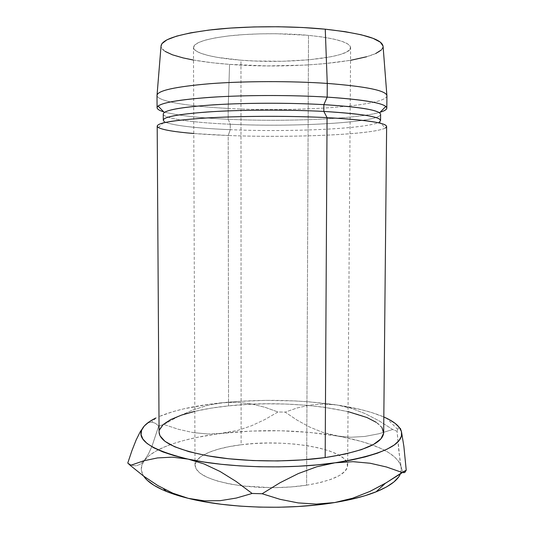 <?xml version="1.0" encoding="UTF-8"?>
<svg xmlns="http://www.w3.org/2000/svg" width="534" height="534" viewBox="0 0 534 534"><rect width="100%" height="100%" fill="white"/><g stroke="black" fill="none" stroke-linecap="round" stroke-linejoin="round"><path stroke-width="0.4" stroke-dasharray="2.67 2" d="M306.603 485.192C333.249 480.613 346.933 474.045 347.641 465.494C348.221 449.021 286.952 438.507 241.114 444.769L240.968 60.188C288.013 64.167 350.978 57.886 350.624 47.686C350.004 42.386 335.966 38.274 308.512 35.344L306.603 485.192L319.999 482.609L331.127 479.298L339.564 475.44L345.051 471.215L347.5 466.823L346.946 462.444L343.569 458.245L337.615 454.367L329.411 450.93L319.312 448.039L307.711 445.75L294.995 444.128L281.572 443.207L267.848 443.006L254.231 443.534L241.114 444.769L228.912 446.691L218.019 449.254L208.827 452.405L201.718 456.056L197.026 460.094L195.05 464.4L195.998 468.812L199.983 473.157L206.985 477.242L216.824 480.88L229.166 483.884L243.497 486.087L259.177 487.362L275.451 487.642L291.517 486.901L306.603 485.192L308.512 35.344L322.309 36.993L333.757 39.075L342.421 41.498L348.028 44.135L350.491 46.865L349.877 49.575L346.346 52.165L340.185 54.541L331.714 56.637L309.373 59.768L282.519 61.263L254.438 60.983L240.968 60.188L217.225 57.352L207.766 55.382L200.437 53.106L195.591 50.596L193.535 47.926L194.483 45.196L198.561 42.513L205.757 39.997L215.89 37.767L228.612 35.938L243.397 34.61L259.577 33.862L276.372 33.735L308.512 35.344C284.161 33.055 253.043 33.235 229.934 35.791C206.197 38.708 194.042 42.586 193.475 47.413C193.408 53.1 213.887 58.139 240.968 60.188L241.114 444.769C214.748 447.966 194.87 456.043 195.003 465.227C195.998 474.626 211.804 481.534 242.423 485.953L271.652 487.669C284.041 487.649 295.689 486.828 306.603 485.192M157.196 126.117C157.236 130.396 188.736 134.041 228.205 135.489L228.545 405.887C189.81 409.785 159.012 420.018 159.085 432.246M158.478 127.606L164.399 121.585C170.092 125.316 197.173 128.354 230.274 129.682L228.205 135.489L193.789 133.507M163.257 114.002C163.27 118.661 192.854 122.653 230.267 124.242L230.274 129.682C192.874 128.193 163.304 124.475 163.291 120.137M157.003 95.386C157.063 101.367 188.629 106.426 228.172 108.422L228.185 119.262C198.047 117.86 176.554 115.384 163.704 111.846C176.554 115.384 198.047 117.86 228.185 119.262L230.267 124.242C188.649 122.5 156.989 117.7 164.312 112.474M164.979 51.331L161.321 47.586L161.021 46.271C161.328 54.568 191.546 61.604 229.573 64.374L228.172 108.422C188.949 106.446 157.563 101.453 157.009 95.533M147.324 480.34L143.132 475.247L141.343 470.127L141.857 465.081L144.547 460.201L149.246 455.549L155.768 451.197L163.925 447.178L173.53 443.54L184.384 440.323L196.305 437.54L237.343 430.524L251.434 425.798L264.977 419.49L277.96 411.974L265.018 407.302L251.381 403.931L237.25 402.289L222.571 402.689C196.098 405.366 174.905 409.999 158.985 416.58L173.363 411.52L184.243 408.73L209.028 404.298L236.655 401.495L265.792 400.366L295.168 400.941L309.553 401.868L336.907 404.966L361.244 409.665L371.838 412.582L383.826 416.967C371.731 411.834 356.091 407.829 336.907 404.966L323.177 403.991L309.914 405.092L297.191 407.949L285.156 412.128L277.96 411.974L265.018 407.302L251.381 403.931L237.25 402.289L222.571 402.689L207.593 405.326L192.814 410.019L178.216 416.513L163.845 424.463L158.698 426.025L155.434 423.322L151.923 422.094L148.265 422.815L145.101 425.137M381.964 427.594L376.23 422.321M348.028 411.614L323.043 407.082L304.894 405.152L285.87 404.058L266.466 403.811L247.195 404.425L228.545 405.887L211.043 408.176L194.803 411.347M159.412 430.024L159.085 432.119M193.522 60.062L212.252 62.752L229.573 64.374L267.107 65.916L305.161 65.101L323.123 63.826L350.531 60.335M366.558 56.778L375.749 53.513M381.409 49.909L383.085 46.652C382.144 61.343 294.534 69.667 229.573 64.374L228.172 108.422C295.449 112.22 386.336 106.326 386.93 95.793M386.923 95.933C385.468 106.393 295.128 112.193 228.172 108.422L228.185 119.262C284.635 121.972 357.413 119.082 380.168 112.22C357.413 119.082 284.635 121.972 228.185 119.262L230.267 124.242C294.134 127.272 380.255 122.62 380.615 114.383M379.561 112.848C391.362 121.819 298.346 127.553 230.267 124.242L230.274 129.682C289.835 132.265 368.82 128.827 379.447 121.959L385.348 128C373.5 134.708 290.696 137.992 228.205 135.489L230.274 129.682C294.114 132.512 380.208 128.187 380.555 120.51M383.672 432.64C383.472 411.08 294.494 398.424 228.545 405.887L228.205 135.489C295.362 138.239 386.075 134.061 386.629 126.518M170.286 444.675C157.964 449.101 149.387 454.28 144.547 460.201L140.435 464.2L136.27 465.828L132.052 465.348L127.766 463.051L132.052 465.348L136.27 465.828L140.435 464.2L144.547 460.201L148.419 454.04L152.077 445.983L158.698 426.025L163.845 424.463L178.216 416.513L192.814 410.019L207.593 405.326L222.571 402.689C261.733 398.958 299.848 399.719 336.907 404.966L323.177 403.991L309.914 405.092L297.191 407.949L285.156 412.128L297.098 420.145L309.613 427.026L322.803 432.42L360.991 441.351L371.557 444.709L380.829 448.467L388.605 452.592L394.699 457.044L398.925 461.77L401.101 466.709L401.074 471.776L398.711 476.889M401.481 431.686L400.313 428.368L399.185 427.487L398.097 428.635L397.076 431.312L392.73 429.503L379.027 420.812L365.183 413.63L351.132 408.243L336.907 404.966L351.132 408.243L365.183 413.63L379.027 420.812L392.73 429.503L397.076 431.312L398.905 451.771L401.101 466.709C398.678 458.305 389.119 451.076 372.432 445.022C362.145 441.304 350.237 438.281 336.707 435.944C299.728 429.91 261.7 429.049 222.625 433.348L251.107 431.071L280.457 430.751L309.413 432.38L336.707 435.944L350.691 437.259L364.775 436.458L378.853 433.762L392.73 429.503L378.853 433.762L364.775 436.458L350.691 437.259L336.707 435.944L322.803 432.42L309.613 427.026L297.098 420.145L285.156 412.128L277.96 411.974L264.977 419.49L251.434 425.798L237.343 430.524L222.625 433.348C202.339 435.724 184.891 439.502 170.286 444.668M145.074 425.164L148.265 422.815L151.97 422.1L155.434 423.322L158.698 426.025L152.077 445.983L148.419 454.04L144.193 460.668C140.469 465.675 140.308 470.841 143.713 476.181L130.323 465.448M207.746 433.995L222.625 433.348L207.746 433.995L192.968 432.553L207.746 433.995M178.249 429.249L192.968 432.553L178.249 429.249L163.845 424.463L178.249 429.249M400.507 473.598L401.007 472.036L401.101 466.709L402.309 470.888L403.57 472.737L404.885 472.41M400.313 428.368L399.185 427.487L398.097 428.635L397.076 431.312L399.953 460.148L401.101 466.709L402.309 470.888L403.57 472.737M172.789 493.162L157.924 485.626L143.726 476.194M347.641 465.494L350.624 47.686M156.008 417.942L151.923 422.094M397.703 429.503L386.796 418.342M195.003 465.227L193.475 47.413"/><path stroke-width="0.8" d="M193.789 133.507C174.972 131.951 163.197 129.982 158.478 127.606C152.864 123.935 167.576 120.804 202.626 118.208C237.283 115.951 288.467 115.691 327.062 117.627C291.357 115.845 244.685 115.898 210.463 117.747C175.512 119.876 157.75 122.666 157.196 126.117L159.085 432.246C159.726 442.105 177.134 450.169 211.304 456.45C244.752 461.93 290.276 462.397 325.173 457.578L327.062 117.627L323.838 111.432C287.452 109.49 239.412 109.757 206.665 112.033C173.49 114.656 159.399 117.84 164.399 121.585M158.091 106.046L164.312 112.474C169.692 108.983 188.562 106.299 220.922 104.417C252.408 102.775 292.572 102.868 323.871 104.644C290.069 102.715 246.047 102.802 213.707 104.824C180.639 107.16 163.825 110.218 163.257 114.002L163.291 120.137C163.865 116.606 180.672 113.755 213.72 111.586C246.054 109.704 290.049 109.637 323.838 111.432L323.871 104.644L327.175 97.115C293.954 95.092 251.127 94.992 217.705 96.874C183.376 99.037 163.504 102.094 158.091 106.046C155.781 108.082 157.65 110.011 163.704 111.846C159.372 110.531 157.163 109.143 157.083 107.694C157.637 103.422 175.412 99.965 210.409 97.315C244.685 95.019 291.424 94.925 327.175 97.115L327.249 83.417C291.464 80.954 244.679 81.061 210.376 83.664C175.346 86.662 157.557 90.573 157.003 95.386L157.083 107.694M161.021 46.258L157.009 95.533C157.163 90.693 174.765 86.748 209.829 83.711C244.178 81.068 291.27 80.934 327.249 83.417L325.253 29.19C290.596 25.765 245.373 25.979 212.265 29.684C178.443 33.949 161.361 39.469 161.021 46.258L161.875 43.701L166.922 39.83L176.574 36.145L190.678 32.834L208.794 30.091L230.174 28.082L253.783 26.94L278.388 26.747L302.644 27.514L325.253 29.19L327.249 83.417C366.938 86.528 386.83 90.7 386.923 95.933L383.065 46.084L380.348 42.173L373.059 38.341L361.204 34.777L345.071 31.666L325.253 29.19C363.514 33.488 382.791 39.309 383.085 46.652M403.57 472.737L404.885 472.41L406.234 470.194L403.884 446.444L401.481 431.686C404.158 444.642 381.977 455.015 334.952 462.804L352.981 461.683L370.142 463.238L386.523 467.003L402.109 472.477L406.234 470.194L403.884 446.444L401.481 431.686C400.079 426.846 395.18 422.401 386.796 418.342L383.826 416.967L388.939 419.43L395.053 423.302L399.292 427.4L401.481 431.686L401.461 436.091L399.098 440.53L394.306 444.929L387.043 449.187L377.344 453.206L365.289 456.884L351.072 460.114L334.952 462.804C289.588 469.446 227.217 467.771 188.075 459.113L174.358 455.716L162.857 451.911L153.732 447.799L147.064 443.474L142.865 439.041L141.076 434.596L141.603 430.217L144.3 425.978L149.013 421.94L156.008 417.942C150.822 420.438 146.917 423.122 144.3 425.978L140.262 431.712L136.13 439.996L131.951 450.589L127.766 463.051L130.323 465.448L143.566 460.842L157.53 457.918L172.355 457.164L188.075 459.113L203.975 463.912L220.055 471.482L236.188 481.508L252.141 493.463L262.141 493.743L280.07 482.716L298.339 473.558L316.622 466.823L334.952 462.804L317.263 464.874L298.413 466.249L278.875 466.883L259.144 466.763L239.733 465.882L221.123 464.273L203.768 461.99L188.075 459.113C148.218 449.314 133.627 438.267 144.3 425.978L140.262 431.712L136.13 439.996L131.951 450.589L127.766 463.051L130.323 465.448L143.566 460.842L157.53 457.918L172.355 457.164L188.075 459.113L203.975 463.912L220.055 471.482L236.188 481.508L252.141 493.463L236.268 498.062L220.362 500.645L204.342 500.852L188.235 498.329L174.558 494.431L163.084 490.052L153.979 485.319L147.324 480.34M159.085 432.119L159.92 435.691L164.979 441.358L174.705 446.778L188.949 451.671L207.259 455.756L228.892 458.786L252.796 460.555L277.707 460.949L302.277 459.928L325.173 457.578L345.238 454.047L361.565 449.575L373.553 444.415L380.916 438.861L383.646 433.174L381.964 427.594M376.23 422.321L366.931 417.521L348.028 411.614M194.803 411.347L181.573 415.072L170.713 419.55L163.15 424.583L159.412 430.024M164.979 51.331L172.415 54.808L183.129 57.919L193.522 60.062M350.531 60.335L366.558 56.778M375.749 53.513L381.409 49.909M386.81 108.095L386.93 95.793C386.422 90.613 366.531 86.488 327.249 83.417L327.175 97.115C366.417 99.845 386.296 103.509 386.81 108.095C386.723 109.543 384.507 110.918 380.168 112.22C386.229 110.411 388.105 108.482 385.802 106.446C380.655 102.508 361.118 99.397 327.175 97.115L323.871 104.644C355.878 106.633 374.441 109.37 379.561 112.848L385.802 106.446M380.615 114.383C380.061 110.298 361.151 107.054 323.871 104.644L323.838 111.432C361.097 113.682 380.008 116.706 380.555 120.51L380.615 114.383M379.447 121.959C385.034 117.627 366.498 114.122 323.838 111.432L327.062 117.627C372.218 120.297 391.642 123.761 385.348 128M386.629 126.518C386.109 122.807 366.257 119.843 327.062 117.627L325.173 457.578C363.507 451.537 383.011 443.227 383.672 432.64L386.629 126.518M401.481 431.686L400.313 428.368M398.711 476.889L393.925 481.948L386.676 486.854L376.991 491.48L364.969 495.719L350.785 499.437L334.705 502.541L317.062 504.924L298.266 506.512L278.788 507.247L259.11 507.113L239.753 506.105L221.189 504.256L203.888 501.64L188.235 498.329C227.277 508.288 289.461 510.197 334.705 502.541L316.348 504.089L298.152 502.908L280.063 499.33L262.141 493.743L252.141 493.463L236.268 498.062L220.362 500.645L204.342 500.852L188.235 498.329L172.789 493.162L157.924 485.626L143.726 476.194C147.311 481.628 154.9 486.728 166.475 491.48C172.702 493.997 179.958 496.28 188.235 498.329L172.789 493.162M143.726 476.194L130.323 465.448M404.885 472.41L406.234 470.194L385.281 483.343L369.822 491.474L352.62 498.222L334.705 502.541C351.345 499.784 365.136 496.219 376.076 491.847C389.853 486.194 397.997 480.113 400.507 473.598M334.952 462.804L352.981 461.683L370.142 463.238L386.523 467.003L402.109 472.477L386.396 482.683L369.822 491.474L352.62 498.222L334.705 502.541L316.348 504.089L298.152 502.908L280.063 499.33L262.141 493.743L280.07 482.716L298.339 473.558L316.622 466.823L334.952 462.804M166.475 491.48L163.564 488.777M376.076 491.847L385.281 483.343"/></g></svg>
